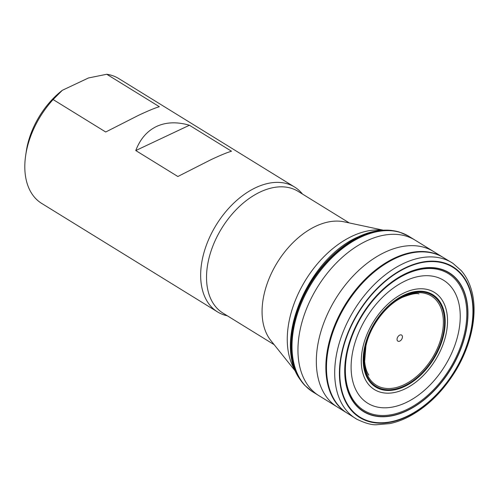 <?xml version="1.0" encoding="UTF-8"?>
<svg xmlns="http://www.w3.org/2000/svg" width="499" height="499" viewBox="0 0 499 499"><rect width="100%" height="100%" fill="white"/><g stroke="black" fill="none" stroke-linecap="round" stroke-linejoin="round"><path stroke-width="0.75" d="M383.269 230.182L344.098 221.83A71.532 45.615 121.7 0 0 315.773 226.24A71.532 45.615 121.7 0 0 268.518 280.014A71.532 45.615 121.7 0 0 270.857 340.549L295.895 371.811M382.546 230.22A86.433 55.121 121.7 0 0 352.169 236.177A86.433 55.121 121.7 0 0 295.608 371.15M349.288 222.934L298.109 191.36A71.532 45.615 121.7 0 0 260.235 191.978A71.532 45.615 121.7 0 0 210.416 253.055A71.532 45.615 121.7 0 0 222.991 313.116L274.176 344.69M302.469 194.049L302.456 194.036A73.365 46.787 121.7 0 0 294.585 187.031A73.365 46.787 121.7 0 0 255.738 187.661A73.365 46.787 121.7 0 0 204.646 250.311A73.365 46.787 121.7 0 0 217.545 311.912A73.365 46.787 121.7 0 0 227.338 315.805L227.357 315.805M210.647 159.848L177.856 176.509L135.772 150.548C140.138 139.065 147.062 131.037 156.543 126.465C166.111 122.055 177.064 121.656 189.414 125.255L231.499 151.222C227.082 152.507 220.128 155.382 210.647 159.848M53.112 99.55L62.35 90.288A66.486 42.403 -58.3 0 0 26.254 151.509L25.642 155.663A73.365 46.787 121.7 0 1 53.112 99.55L105.713 132.004L138.504 115.344C147.991 110.878 154.94 108.002 159.356 106.711L106.755 74.264A73.365 46.787 121.7 0 1 118.737 78.549L294.585 187.031M25.642 155.663A73.365 46.787 121.7 0 0 41.698 203.424L217.545 311.912M397.048 339.382A3.568 2.277 -58.3 0 1 399.73 335.103A3.568 2.277 -58.3 0 1 402.437 336.837A3.568 2.277 -58.3 0 1 399.761 341.116A3.568 2.277 -58.3 0 1 397.048 339.382M62.35 90.288L88.491 77.963L106.755 74.264M189.414 125.255L135.772 150.548M405.949 267.526A88.616 56.512 121.7 0 0 348.583 406.822A88.616 56.512 121.7 0 0 464.482 352.182A88.616 56.512 121.7 0 0 405.949 267.526M405.974 267.932A88.148 56.212 121.7 0 0 348.907 406.498A88.148 56.212 121.7 0 0 464.201 352.144A88.148 56.212 121.7 0 0 405.974 267.932M405.356 280.906A72.243 46.07 121.7 0 0 358.588 394.472A72.243 46.07 121.7 0 0 453.08 349.924A72.243 46.07 121.7 0 0 405.356 280.906M405.974 273.645A81.349 51.877 121.7 0 0 353.317 401.52A81.349 51.877 121.7 0 0 459.716 351.365A81.349 51.877 121.7 0 0 405.974 273.645M403.46 263.503A91.579 58.402 121.7 0 0 339.395 342.638A91.579 58.402 121.7 0 0 356.91 419.266C365.237 423.233 371.774 425.061 376.508 424.736L389.725 423.614C395.875 422.347 402.057 420.133 408.276 416.971C426.427 407.458 441.871 392.626 454.608 372.472C471.443 345.657 478.229 313.341 471.486 290.15C469.353 282.559 465.954 276.066 461.288 270.67L453.055 263.422A91.579 58.402 121.7 0 0 403.46 263.503M391.952 230.488C381.124 229.234 369.89 231.349 358.245 236.838C307.852 258.476 272.417 342.27 300.067 379.427A91.136 58.121 121.7 0 1 359.436 236.713A91.136 58.121 121.7 0 1 391.952 230.488L399.412 232.072L408.269 235.94L442.769 257.197A91.454 58.321 121.7 0 0 442.769 257.197L443.405 257.59A91.454 58.327 121.7 0 0 443.405 257.584A91.454 58.327 121.7 0 0 395.146 258.476A91.454 58.327 121.7 0 0 331.492 336.432A91.454 58.327 121.7 0 0 347.366 413.253A91.454 58.327 121.7 0 0 347.373 413.259L356.91 419.266M442.769 257.197A91.454 58.321 121.7 0 0 394.516 258.089A91.454 58.321 121.7 0 0 330.862 336.039A91.454 58.321 121.7 0 0 346.736 412.86A91.454 58.321 121.7 0 0 346.743 412.866L347.373 413.259M433.319 251.409A91.417 58.296 121.7 0 0 384.966 252.232A91.417 58.296 121.7 0 0 321.312 330.244A91.417 58.296 121.7 0 0 337.324 407.009L346.736 412.86M415.062 240.138A91.429 58.308 121.7 0 0 366.597 240.886A91.429 58.308 121.7 0 0 302.905 319.004A91.429 58.308 121.7 0 0 319.054 395.757L337.324 407.009M408.269 235.94A91.442 58.314 121.7 0 0 360.658 237.212A91.442 58.314 121.7 0 0 297.179 314.62A91.442 58.314 121.7 0 0 312.262 391.565L319.054 395.757M399.412 232.072A91.329 58.24 121.7 0 0 359.898 236.838A91.329 58.24 121.7 0 0 298.639 307.902A91.329 58.24 121.7 0 0 304.827 385.39L312.262 391.565M403.554 296.45A52.414 33.427 121.7 0 0 369.622 378.841A52.414 33.427 121.7 0 0 438.178 346.524A52.414 33.427 121.7 0 0 403.554 296.45M403.866 295.682A53.549 34.15 121.7 0 0 369.198 379.864A53.549 34.15 121.7 0 0 439.239 346.842A53.549 34.15 121.7 0 0 403.866 295.682M403.959 295.115A54.297 34.624 121.7 0 0 368.811 380.469A54.297 34.624 121.7 0 0 439.825 346.986A54.297 34.624 121.7 0 0 403.959 295.115M404.153 292.882A57.098 36.415 121.7 0 0 367.189 382.639A57.098 36.415 121.7 0 0 441.871 347.435A57.098 36.415 121.7 0 0 404.153 292.882M405.731 274.3A80.383 51.266 121.7 0 0 353.697 400.666A80.383 51.266 121.7 0 0 458.837 351.103A80.383 51.266 121.7 0 0 405.731 274.3M405.974 273.446A81.587 52.033 121.7 0 0 353.161 401.695A81.587 52.033 121.7 0 0 459.872 351.39A81.587 52.033 121.7 0 0 405.974 273.446M443.405 257.584L453.055 263.422M300.067 379.427L304.827 385.39M418.954 293.88C416.366 292.95 410.964 294.054 402.755 297.198C386.382 304.521 370.033 325.978 365.892 346.094L364.657 361.544C365.505 369.584 367.401 372.809 368.836 375.117"/></g></svg>
